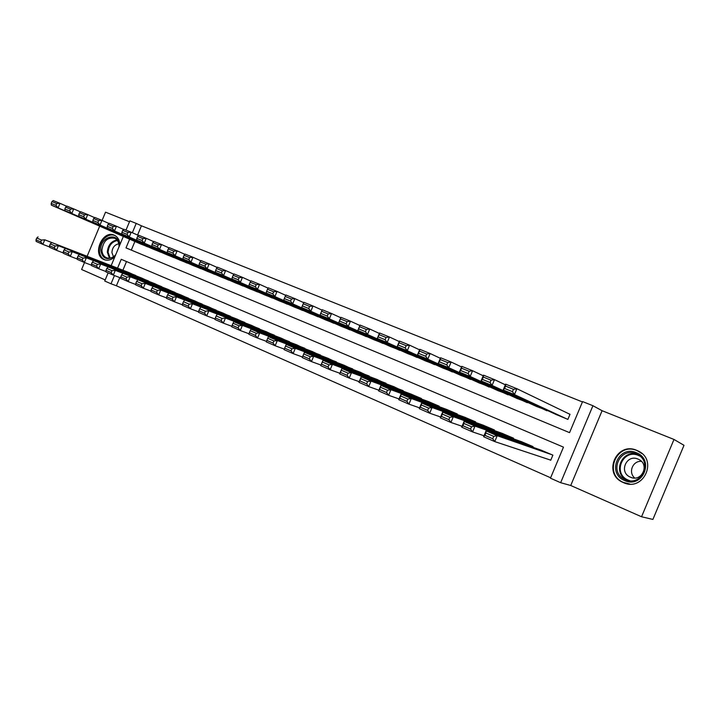 <?xml version="1.0" encoding="UTF-8"?>
<svg xmlns="http://www.w3.org/2000/svg" width="720" height="720" viewBox="0 0 720 720"><rect width="100%" height="100%" fill="white"/><g stroke="black" fill="none" stroke-linecap="round" stroke-linejoin="round"><path stroke-width="1.08" d="M119.835 244.863C119.646 240.246 117.882 237.069 114.543 235.323L114.183 235.161C102.447 229.662 91.818 254.754 103.86 259.506L103.995 259.569C107.667 260.946 111.285 260.028 114.849 256.806M623.376 482.58C643.257 492.147 658.287 460.188 638.199 450.999L636.876 450.396C616.518 441.135 602.289 473.697 622.899 482.364L623.376 482.58M119.817 277.596L116.397 285.777L111.015 283.788L104.742 281.016L108.144 272.862M84.51 262.539L81.603 269.496L105.201 279.918M673.992 439.452L684 445.311L652.896 519.426L641.547 516.762L673.992 439.452L602.091 410.706L592.929 405.72L560.646 482.697L550.458 478.188L563.472 447.138L121.23 259.308L117.567 268.092M602.091 410.706L570.726 485.496L641.547 516.762M570.726 485.496L560.646 482.697M116.397 285.777L550.629 477.774M129.492 221.742L105.534 212.166L102.096 220.419M99.693 226.161L87.165 256.167M549.738 459.819L550.737 460.26L552.879 455.148L540.891 450.063M126.513 261.558L122.913 270.18M532.764 447.219L533.025 446.598L521.262 441.603M513.297 438.786L513.54 438.201L502.002 433.305M494.199 430.515L494.433 429.966L483.111 425.16M475.452 422.397L475.668 421.893L464.562 417.168M457.056 414.441L457.254 413.955L446.355 409.32M438.993 406.629L439.182 406.17L428.472 401.616M421.254 398.952L421.434 398.529L410.922 394.047M403.83 391.428L393.678 386.622M386.721 384.03L376.74 379.323M369.909 376.767L360.099 372.15M353.394 369.63L343.746 365.103M337.167 362.619L327.681 358.182M321.21 355.734L311.886 351.378M305.532 348.957L296.361 344.691M290.115 342.306L281.097 338.112M274.959 335.763L266.085 331.641M260.046 329.328L251.325 325.287M245.385 323.001L236.799 319.032M230.967 316.773L222.516 312.876M216.774 310.653L208.458 306.819M202.815 304.632L194.634 300.861M189.081 298.701L181.026 294.993M175.554 292.869L167.625 289.224M162.252 287.127L154.44 283.545M149.148 281.475L141.462 277.956M136.251 275.913L128.673 272.448M582.435 401.931L141.444 225.801L137.574 235.053M134.901 241.479L131.301 250.092M555.849 414.396L567.882 419.382L570.024 414.27L569.007 413.865M548.037 410.778L536.076 406.278M528.408 402.75L516.672 398.313M509.139 394.866L497.628 390.501M490.23 387.126L478.944 382.833M471.681 379.53L460.602 375.3M453.465 372.078L442.575 367.938M435.573 364.752L424.89 360.684M418.014 357.561L407.529 353.52M400.761 350.487L390.465 346.518M383.814 343.548L373.707 339.642M367.164 336.726L357.237 332.883M350.802 330.021L341.037 326.259M334.728 323.433L325.125 319.725M318.924 316.953L309.492 313.281M303.381 310.581L294.111 306.99M288.108 304.317L278.991 300.78M273.078 298.161L264.114 294.678M258.309 292.104L249.489 288.675M243.774 286.146L235.107 282.753M229.473 280.278L220.95 276.939M215.406 274.509L207.009 271.233M201.564 268.83L193.302 265.608M187.938 263.25L179.811 260.064M174.528 257.742L166.527 254.619M161.325 252.333L153.45 249.246M148.329 246.996L140.571 243.963M126 230.112L129.861 220.869L136.224 223.407L132.336 232.722M141.444 225.801L136.224 223.407M129.636 239.184L126 247.887L569.556 432.648L582.579 401.589L592.929 405.72M111.186 265.581L123.345 236.457M114.453 275.553L111.015 283.788M569.997 414.333L516.906 388.719L514.44 394.596L566.874 418.968M556.83 414.846L503.19 389.997L505.638 384.147L516.906 388.719L513.45 389.313L505.557 386.1L504.567 388.44L512.469 391.662L513.45 389.313M512.469 391.662L514.44 394.596L503.19 389.997L504.567 388.44M505.557 386.1L505.638 384.147M551.88 454.716L497.205 435.717L494.748 441.594L483.606 436.734L486.054 430.893L541.917 450.423M550.782 460.17L494.748 441.594L492.732 438.741L493.722 436.392L485.901 432.99L484.92 435.339L492.732 438.741M485.901 432.99L486.054 430.893L497.205 435.717L493.722 436.392M484.92 435.339L483.606 436.734M636.345 452.736C654.984 459.603 642.618 489.06 624.681 480.546C606.375 473.463 618.48 444.609 636.345 452.736M625.356 479.601C641.304 487.233 653.247 461.637 637.146 454.329L636.156 453.87C619.911 446.445 608.472 472.437 624.906 479.403L625.356 479.601M630.45 477.189C641.718 482.544 650.07 464.499 638.694 459.387L638.046 459.099C626.634 453.843 618.534 472.077 630.081 477.027L630.45 477.189M641.952 453.555L637.209 450.675C617.013 441.486 602.892 473.796 623.34 482.4L629.775 484.029M634.725 477.999C627.966 472.482 632.691 460.656 641.385 461.34M115.497 255.258L114.039 256.626C106.677 260.676 102.24 258.471 100.719 250.011C99.936 236.565 118.8 231.264 119.187 244.971L119.196 246.411M119.016 246.843L119.016 245.394C118.728 241.956 117.315 239.58 114.786 238.284C107.559 237.024 103.275 240.948 101.916 250.056C102.096 253.737 103.545 256.257 106.245 257.634C108.864 258.705 111.537 258.219 114.255 256.176L115.677 254.817M118.809 243.801C114.624 244.647 112.329 247.554 111.915 252.531L113.454 256.752M115.362 235.764L115.335 235.755C108.567 232.146 98.847 241.083 99.36 250.353C99.585 254.925 101.376 258.066 104.733 259.758L105.336 260.001M505.359 384.822L494.496 379.629L492.057 385.443L546.885 410.76M537.039 406.719L481.059 380.934L483.48 375.156L494.496 379.629L491.049 380.196L483.318 377.055L482.346 379.377L490.068 382.527L491.049 380.196M490.068 382.527L492.057 385.443L481.059 380.934L482.346 379.377M483.318 377.055L483.48 375.156M483.21 375.786L472.581 370.737L470.169 376.488L527.283 402.714M517.617 398.745L459.405 372.078L461.799 366.363L472.581 370.737L469.125 371.277L461.574 368.208L460.611 370.503L468.162 373.581L469.125 371.277M468.162 373.581L470.169 376.488L459.405 372.078L460.611 370.503M461.574 368.208L461.799 366.363M461.547 366.948L451.134 362.034L448.749 367.722L508.041 394.821M498.555 390.924L438.21 363.411L440.577 357.75L451.134 362.034L447.687 362.556L440.289 359.55L439.335 361.818L446.733 364.833L447.687 362.556M446.733 364.833L448.749 367.722L438.21 363.411L439.335 361.818M440.289 359.55L440.577 357.75M440.352 358.299L430.137 353.52L427.788 359.145L489.159 387.063M479.853 383.247L417.465 354.924L419.814 349.326L430.137 353.52L426.699 354.024L419.454 351.081L418.518 353.322L425.754 356.274L426.699 354.024M425.754 356.274L427.788 359.145L417.465 354.924L418.518 353.322M419.454 351.081L419.814 349.326M532.044 446.175L475.02 426.114L472.59 431.919L461.691 427.167L464.112 421.389L522.261 441.963M484.011 435.771L472.59 431.919L470.565 429.084L471.537 426.762L463.887 423.441L462.915 425.754L470.565 429.084M463.887 423.441L464.112 421.389L475.02 426.114L471.537 426.762M462.915 425.754L461.691 427.167M512.577 437.787L453.312 416.718L450.909 422.46L440.244 417.807L442.638 412.092L502.983 433.656M462.06 426.267L450.909 422.46L448.875 419.643L449.838 417.339L442.35 414.09L441.387 416.385L448.875 419.643M442.35 414.09L442.638 412.092L453.312 416.718L449.838 417.339M441.387 416.385L440.244 417.807M493.479 429.561L432.081 407.52L429.696 413.208L419.265 408.654L421.632 402.993L484.065 425.511M440.595 416.97L429.696 413.208L427.653 410.4L428.607 408.123L421.281 404.937L420.327 407.214L427.653 410.4M421.281 404.937L421.632 402.993L432.081 407.52L428.607 408.123M420.327 407.214L419.265 408.654M474.741 421.488L411.291 398.52L408.942 404.145L398.727 399.69L401.067 394.092L465.498 417.51M419.589 407.862L408.942 404.145L406.881 401.355L407.826 399.096L400.653 395.991L399.717 398.232L406.881 401.355M400.653 395.991L401.067 394.092L411.291 398.52L407.826 399.096M399.717 398.232L398.727 399.69M419.598 349.839L409.59 345.177L407.259 350.748L470.628 379.458M461.493 375.705L397.161 346.617L399.483 341.073L409.59 345.177L406.152 345.663L399.06 342.783L398.133 345.006L405.216 347.895L406.152 345.663M405.216 347.895L407.259 350.748L397.161 346.617L398.133 345.006M399.06 342.783L399.483 341.073M456.345 413.568L390.951 389.709L388.62 395.28L378.621 390.915L380.934 385.371L447.273 409.662M399.033 398.952L388.62 395.28L386.55 392.499L387.477 390.267L380.457 387.225L379.53 389.448L386.55 392.499M380.457 387.225L380.934 385.371L390.951 389.709L387.477 390.267M379.53 389.448L378.621 390.915M399.276 341.559L389.475 337.014L387.162 342.522L452.439 371.988M443.466 368.307L377.271 338.481L379.566 333L389.475 337.014L386.037 337.482L379.098 334.665L378.171 336.861L385.11 339.696L386.037 337.482M385.11 339.696L387.162 342.522L377.271 338.481L378.171 336.861M379.098 334.665L379.566 333M438.282 405.783L371.025 381.087L368.721 386.595L358.929 382.32L361.224 376.839L429.381 401.949M378.909 390.213L368.721 386.595L366.642 383.832L367.56 381.627L360.693 378.639L359.766 380.835L366.642 383.832M360.693 378.639L361.224 376.839L371.025 381.087L367.56 381.627M359.766 380.835L358.929 382.32M379.377 333.459L369.765 329.022L367.488 334.476L434.574 364.662M425.763 361.044L357.795 330.507L360.072 325.08L369.765 329.022L366.336 329.472L359.541 326.709L358.623 328.887L365.427 331.659L366.336 329.472M365.427 331.659L367.488 334.476L357.795 330.507L358.623 328.887M359.541 326.709L360.072 325.08M420.552 398.151L351.513 372.636L349.236 378.09L339.642 373.896L341.91 368.478L411.804 394.38M359.199 381.663L349.236 378.09L347.139 375.336L348.057 373.158L341.325 370.233L340.416 372.411L347.139 375.336M341.325 370.233L341.91 368.478L351.513 372.636L348.057 373.158M340.416 372.411L339.642 373.896M359.883 325.521L350.469 321.192L348.21 326.583L417.033 357.453M408.384 353.907L338.715 322.704L340.965 317.331L350.469 321.192L347.04 321.624L340.38 318.915L339.48 321.066L346.14 323.784L347.04 321.624M346.14 323.784L348.21 326.583L338.715 322.704L339.48 321.066M340.38 318.915L340.965 317.331M403.137 390.645L332.406 364.356L330.147 369.756L320.742 365.652L322.992 360.288L394.551 386.946M339.903 373.275L330.147 369.756L328.041 367.02L328.95 364.86L322.353 361.998L321.453 364.149L328.041 367.02M322.353 361.998L322.992 360.288L332.406 364.356L328.95 364.86M321.453 364.149L320.742 365.652M340.794 317.745L331.551 313.515L329.319 318.861L399.807 350.379M391.302 346.896L320.022 315.054L322.245 309.735L331.551 313.515L328.131 313.938L321.606 311.283L320.715 313.416L327.24 316.071L328.131 313.938M327.24 316.071L329.319 318.861L320.022 315.054L320.715 313.416M321.606 311.283L322.245 309.735M386.037 383.274L313.677 356.247L311.445 361.593L302.229 357.57L304.452 352.26L377.595 379.647M320.994 365.058L311.445 361.593L309.33 358.875L310.23 356.733L303.768 353.934L302.877 356.067L309.33 358.875M303.768 353.934L304.452 352.26L313.677 356.247L310.23 356.733M302.877 356.067L302.229 357.57M322.074 310.131L313.02 306L310.806 311.283L382.878 343.431M374.526 340.002L301.689 307.557L302.328 305.91L308.718 308.52L309.609 306.396L303.21 303.795L302.328 305.91M303.21 303.795L303.894 302.292L313.02 306L309.609 306.396M308.718 308.52L310.806 311.283L301.689 307.557M369.234 376.038L295.326 348.3L286.29 344.394L360.936 372.465M291.888 348.768L295.326 348.3L293.112 353.592L284.085 349.65L284.67 348.138L290.997 350.892L291.888 348.768L285.552 346.023L284.67 348.138M302.463 357.012L293.112 353.592L290.997 350.892M286.29 344.394L285.552 346.023M303.723 302.661L294.858 298.629L292.662 303.858L366.246 336.609M358.038 333.234L283.725 300.204L284.301 298.557L290.574 301.113L291.447 299.016L285.174 296.46L284.301 298.557M285.174 296.46L285.912 294.993L294.858 298.629L291.447 299.016M290.574 301.113L292.662 303.858L283.725 300.204M352.719 368.928L277.335 340.515L268.479 336.681L344.574 365.418M273.906 340.965L277.335 340.515L275.148 345.753L266.301 341.892L266.823 340.362L273.024 343.062L273.906 340.965L267.696 338.274L266.823 340.362M284.292 349.11L275.148 345.753L273.024 343.062M268.479 336.681L267.696 338.274M285.732 295.344L277.047 291.402L274.878 296.586L349.902 329.895M341.838 326.583L266.112 292.995L266.634 291.339L272.781 293.85L273.645 291.771L267.498 289.269L266.634 291.339M267.498 289.269L268.272 287.838L277.047 291.402L273.645 291.771M272.781 293.85L274.878 296.586L266.112 292.995M336.501 361.944L259.704 332.883L251.01 329.121L328.491 358.488M256.275 333.315L259.704 332.883L257.535 338.067L248.859 334.278L249.327 332.739L255.411 335.394L256.275 333.315L250.191 330.669L249.327 332.739M266.481 341.37L257.535 338.067L255.411 335.394M251.01 329.121L250.191 330.669M320.553 355.068L242.406 325.395L233.892 321.705L312.687 351.684M238.995 325.809L242.406 325.395L240.264 330.525L231.75 326.808L232.164 325.269L238.131 327.87L238.995 325.809L233.019 323.217L232.164 325.269M249.012 333.774L240.264 330.525L238.131 327.87M233.892 321.705L233.019 323.217M304.884 348.318L225.45 318.051L297.144 344.988M222.039 318.456L225.45 318.051L223.326 323.136L214.974 319.491L215.334 317.943L221.193 320.49L222.039 318.456L216.189 315.909L215.334 317.943M231.885 326.322L223.326 323.136L221.193 320.49M217.089 314.433L216.189 315.909M268.101 288.162L259.587 284.31L257.436 289.449L333.846 323.307M325.917 320.049L248.841 285.93L249.3 284.274L255.33 286.731L256.194 284.67L250.164 282.222L249.3 284.274M250.164 282.222L250.983 280.818L259.587 284.31L256.194 284.67M255.33 286.731L257.436 289.449L248.841 285.93M250.803 281.124L242.46 277.362L240.327 282.447L318.06 316.827M310.266 313.623L231.903 279L232.308 277.335L238.221 279.747L239.067 277.713L233.154 275.301L232.308 277.335M233.154 275.301L234.018 273.942L242.46 277.362L239.067 277.713M238.221 279.747L240.327 282.447L231.903 279M233.838 274.23L225.657 270.549L223.551 275.589L302.535 310.455M294.876 307.305L215.28 272.205L215.64 270.531L221.436 272.898L222.282 270.882L216.477 268.524L215.64 270.531M216.477 268.524L217.377 267.183L225.657 270.549L222.282 270.882M221.436 272.898L223.551 275.589L215.28 272.205M289.476 341.685L208.818 310.842L281.862 338.409M205.416 311.238L208.818 310.842L206.712 315.882L198.522 312.309L198.828 310.752L204.57 313.254L205.416 311.238L199.665 308.745L198.828 310.752M215.091 319.014L206.712 315.882L204.57 313.254M200.619 307.296L199.665 308.745M217.188 267.462L209.169 263.862L207.09 268.848L287.271 304.182M279.738 301.095L198.972 265.527L199.278 263.853L204.966 266.175L205.803 264.177L200.115 261.864L199.278 263.853M200.115 261.864L201.051 260.559L209.169 263.862L205.803 264.177M204.966 266.175L207.09 268.848L198.972 265.527M274.32 335.16L192.492 303.777L266.841 331.938M189.099 304.155L192.492 303.777L190.404 308.763L182.376 305.262L182.628 303.696L188.262 306.153L189.099 304.155L183.465 301.707L182.628 303.696M198.612 311.85L190.404 308.763L188.262 306.153M184.446 300.294L183.465 301.707M200.862 260.82L192.996 257.292L190.935 262.242L272.268 298.026M264.852 294.984L182.97 258.984L183.222 257.31L188.811 259.587L189.639 257.607L184.05 255.33L183.222 257.31M184.05 255.33L185.022 254.061L192.996 257.292L189.639 257.607M188.811 259.587L190.935 262.242L182.97 258.984M259.425 328.743L176.472 296.838L252.063 325.575M173.088 297.207L176.472 296.838L174.411 301.788L166.527 298.341L166.734 296.775L172.269 299.187L173.088 297.207L167.562 294.804L166.734 296.775M182.448 304.812L174.411 301.788L172.269 299.187M168.579 293.418L167.562 294.804M184.833 254.304L177.12 250.857L175.077 255.753L257.508 291.969M250.218 288.972L167.256 252.558L167.472 250.875L172.953 253.116L173.772 251.154L168.291 248.922L167.472 250.875M168.291 248.922L169.299 247.68L177.12 250.857L173.772 251.154M172.953 253.116L175.077 255.753L167.256 252.558M244.773 322.425L160.758 290.034L237.528 319.311M157.383 290.385L160.758 290.034L158.706 294.93L150.966 291.555L151.137 289.98L156.564 292.347L157.383 290.385L151.956 288.027L151.137 289.98M166.581 297.909L158.706 294.93L156.564 292.347M153.009 286.677L151.956 288.027M169.11 247.905L161.541 244.53L159.516 249.381L242.982 286.002M235.818 283.059L151.839 246.24L152.001 244.566L157.383 246.762L158.193 244.818L152.811 242.631L152.001 244.566M152.811 242.631L153.855 241.416L161.541 244.53L158.193 244.818M157.383 246.762L159.516 249.381L151.839 246.24M230.355 316.215L145.323 283.356L223.236 313.155M141.957 283.689L145.323 283.356L143.298 288.207L135.693 284.886L135.819 283.311L141.147 285.633L141.957 283.689L136.629 281.376L135.819 283.311M151.011 291.132L143.298 288.207L141.147 285.633M137.718 280.053L136.629 281.376M153.666 241.632L146.241 238.32L144.234 243.135L228.699 280.143M221.643 277.245L136.692 240.048L136.818 238.365L142.101 240.525L142.902 238.599L137.619 236.448L136.818 238.365M137.619 236.448L138.69 235.26L146.241 238.32L142.902 238.599M142.101 240.525L144.234 243.135L136.692 240.048M216.171 310.113L130.176 276.795L209.169 307.089M126.819 277.119L130.176 276.795L128.169 281.601L120.699 278.343L120.78 276.768L126.018 279.045L126.819 277.119L121.581 274.851L120.78 276.768M135.729 284.481L128.169 281.601L126.018 279.045M122.706 273.555L121.581 274.851M138.501 235.467L131.211 232.227L129.222 236.997L214.65 274.374M207.702 271.521L121.824 233.964L121.905 232.281L127.098 234.396L127.89 232.488L122.697 230.382L121.905 232.281M122.697 230.382L123.804 229.221L131.211 232.227L127.89 232.488M127.098 234.396L129.222 236.997L121.824 233.964M202.221 304.101L115.299 270.351L195.327 301.131M111.951 270.666L115.299 270.351L113.31 275.112L105.975 271.917L106.02 270.333L111.159 272.574L111.951 270.666L106.812 268.434L106.02 270.333M120.726 277.947L113.31 275.112L111.159 272.574M107.955 267.174L106.812 268.434M123.615 229.419L116.46 226.242L114.489 230.967L200.817 268.695M193.986 265.887L107.217 227.988L107.262 226.305L112.356 228.384L113.148 226.494L108.045 224.415L107.262 226.305M108.045 224.415L109.179 223.29L116.46 226.242L113.148 226.494M112.356 228.384L114.489 230.967L107.217 227.988M188.487 298.188L100.683 264.024L181.71 295.263M97.353 264.33L100.683 264.024L98.712 268.749L91.512 265.599L91.512 264.024L96.561 266.22L97.353 264.33L92.304 262.134L91.512 264.024M105.984 271.53L98.712 268.749L96.561 266.22M93.474 260.901L92.304 262.134M108.99 223.479L101.961 220.356L100.008 225.045L187.2 263.106M180.477 260.343L92.871 222.12L92.871 220.437L97.875 222.48L98.658 220.599L93.654 218.565L92.871 220.437M93.654 218.565L94.815 217.458L101.961 220.356L98.658 220.599M97.875 222.48L100.008 225.045L92.871 222.12M94.626 217.638L87.723 214.578L85.788 219.222L173.808 257.607M167.184 254.889L78.768 216.351L78.741 214.668L83.655 216.675L84.429 214.812L79.506 212.814L78.741 214.668M79.506 212.814L80.703 211.734L87.723 214.578L84.429 214.812M83.655 216.675L85.788 219.222L78.768 216.351M80.514 211.905L73.737 208.908L71.811 213.507L160.614 252.189M154.098 249.516L64.917 210.681L64.845 208.998L69.678 210.969L70.452 209.124L65.61 207.162L64.845 208.998M65.61 207.162L66.825 206.1L73.737 208.908L70.452 209.124M69.678 210.969L71.811 213.507L64.917 210.681M174.978 292.365L86.328 257.805L168.3 289.485M83.007 258.102L86.328 257.805L84.375 262.485L77.301 259.398L77.265 257.814L82.224 259.974L83.007 258.102L78.048 255.951L77.265 257.814M91.512 265.221L84.375 262.485L82.224 259.974M79.254 254.745L78.048 255.951M161.676 286.632L72.234 251.703L155.106 283.806M68.913 251.982L72.234 251.703L70.299 256.338L63.342 253.305L63.27 251.721L68.139 253.845L68.913 251.982L64.044 249.867L63.27 251.721M77.292 259.029L70.299 256.338L68.139 253.845M65.277 248.688L64.044 249.867M148.581 280.998L58.374 245.7L142.11 278.208M55.071 245.97L58.374 245.7L56.457 250.299L49.626 247.32L49.518 245.736L54.306 247.815L55.071 245.97L50.283 243.9L49.518 245.736M63.324 252.945L56.457 250.299L54.306 247.815M51.534 242.739L50.283 243.9M66.645 206.262L59.985 203.328L58.077 207.882L147.627 246.861M141.21 244.224L51.3 205.11L51.192 203.427L55.944 205.362L56.709 203.535L51.957 201.609L51.192 203.427M51.957 201.609L53.199 200.574L59.985 203.328L56.709 203.535M55.944 205.362L58.077 207.882L51.3 205.11M135.693 275.445L44.757 239.805L129.321 272.7M41.463 240.066L44.757 239.805L42.858 244.368L36.144 241.434L36 239.85L40.707 241.893L41.463 240.066L36.756 238.023L36 239.85M49.599 246.969L42.858 244.368L40.707 241.893M38.043 236.898L36.756 238.023M639.756 456.021L638.667 455.517C622.809 448.29 612.063 473.886 628.326 480.159L629.883 480.726M624.906 479.403L627.462 480.294C611.604 473.616 621.801 448.425 637.821 454.689M109.467 258.174L107.325 252.252C107.91 245.277 111.132 241.182 116.991 239.976M117.423 240.525C111.771 241.713 108.666 245.673 108.117 252.396L110.16 258.093M622.899 482.364L626.625 483.624M103.86 259.506L104.544 259.776M638.523 451.278L639.504 451.737M630.081 477.027L631.854 477.675M114.255 256.176L114.039 256.626M106.776 257.841L106.245 257.634"/></g></svg>
